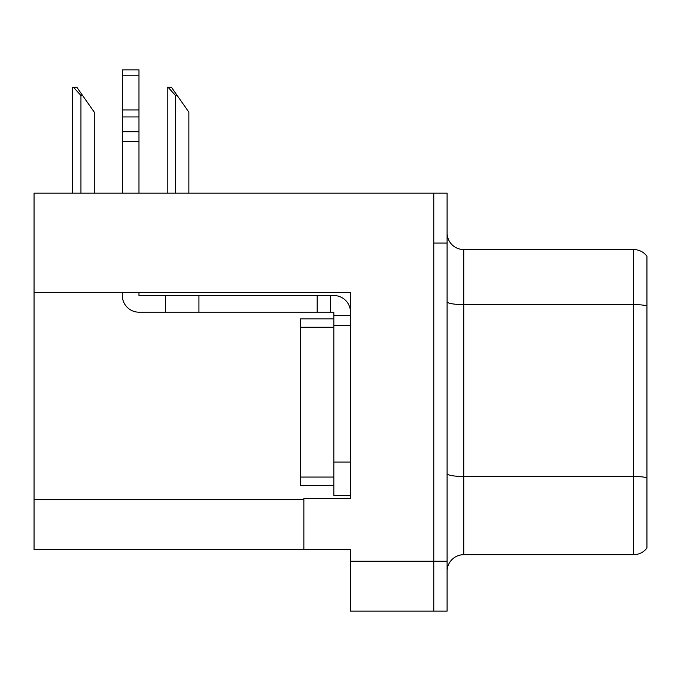 <?xml version="1.0" encoding="UTF-8"?>
<svg xmlns="http://www.w3.org/2000/svg" width="681" height="681" viewBox="0 0 681 681"><rect width="100%" height="100%" fill="white"/><g stroke="black" fill="none" stroke-linecap="round" stroke-linejoin="round"><path stroke-width="1.02" d="M350.494 325.509L350.494 462.084L333.835 462.084L333.835 495.393L350.494 495.393L350.494 462.084L350.494 498.552L303.862 498.552L303.862 549.516L34.05 549.516L34.05 292.37L350.494 292.37L350.494 325.509L333.835 325.509L333.835 312.187L330.506 312.187L330.506 295.528L333.835 295.528A16.659 16.659 0 0 1 350.494 312.196M303.862 549.516L350.494 549.516L350.494 611.138L433.771 611.138L433.771 561.178L433.771 611.138L447.094 611.138L447.094 561.178L433.771 561.178L433.771 193.106L34.05 193.106L34.05 292.37M447.094 571.333A16.659 16.659 0 0 1 463.744 554.683L633.628 554.683L633.628 249.561L463.744 249.561A16.659 16.659 0 0 1 447.094 232.911A16.659 16.659 0 0 0 463.744 249.561L463.744 554.683M433.771 193.106L447.094 193.106L447.094 243.066L433.771 243.066L433.771 561.178L350.494 561.178M646.95 256.226A16.659 16.659 0 0 0 633.628 249.561A16.659 16.659 0 0 1 646.95 256.226L646.95 548.018A16.659 16.659 0 0 1 633.628 554.683M447.094 243.066L447.094 561.178M646.95 306.927L646.95 305.769L646.95 306.927M167.994 87.177L171.374 87.177L177.205 95.51L175.545 95.51L167.994 87.177L167.22 87.177L167.22 193.106M188.867 193.106L188.867 112.161L177.205 95.51M73.395 87.177L76.774 87.177L82.605 95.51L80.945 95.51L73.395 87.177L72.62 87.177L72.62 193.106M94.267 193.106L94.267 112.161L82.605 95.51M122.325 292.37L122.325 295.528A16.659 16.659 0 0 0 138.975 312.187L165.619 312.187L165.619 295.528L330.506 295.528M350.494 315.516L333.835 315.516M333.835 462.084L333.835 318.853L300.525 318.853L300.525 327.178L333.835 327.178M333.835 495.393L350.494 495.393M165.619 312.187L317.184 312.187L317.184 295.528M330.506 312.187L317.184 312.187M138.975 292.37L138.975 295.528L165.619 295.528M122.325 193.106L122.325 141.554L138.975 141.554L138.975 193.106M138.975 75.174L122.325 75.174L122.325 69.862L138.975 69.862L138.975 141.554M122.325 141.554L122.325 131.782L138.975 131.782M138.975 116.945L122.325 116.945L122.325 75.174M122.325 116.945L122.325 131.782M138.975 109.93L122.325 109.93M333.835 485.4L300.525 485.4L300.525 327.178M34.05 499.556L303.862 499.556M646.95 305.769A16.659 2.894 180 0 0 633.628 304.611L463.744 304.611A16.659 2.894 0 0 1 447.094 301.726M646.95 477.653A16.659 2.894 180 0 0 633.628 476.496L463.744 476.496A16.659 2.894 0 0 1 447.094 473.601M175.545 193.106L175.545 95.51M80.945 193.106L80.945 95.51M198.929 312.187L198.929 295.528M300.525 477.066L333.835 477.066"/></g></svg>
